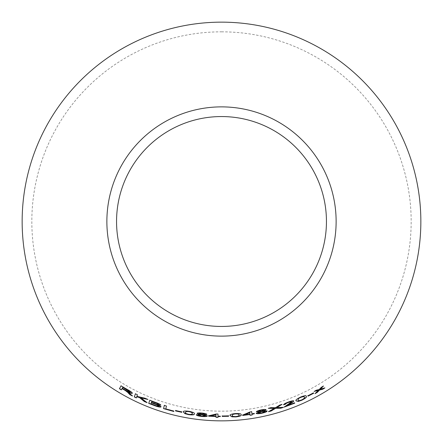 <?xml version="1.0" encoding="UTF-8"?>
<svg xmlns="http://www.w3.org/2000/svg" width="443" height="443" viewBox="0 0 443 443"><rect width="100%" height="100%" fill="white"/><g stroke="black" fill="none" stroke-linecap="round" stroke-linejoin="round"><path stroke-width="0.33" stroke-dasharray="2.21 1.66" d="M221.5 31.83A189.67 189.67 0 0 1 385.759 316.335A189.67 189.67 0 0 1 57.241 316.335A189.67 189.67 0 0 1 221.5 31.83M131.981 395.582L132.391 395.981M132.468 395.832L130.22 393.844M130.303 393.694L128.802 392.587M128.88 392.437L127.783 391.651M132.402 393.113C132.236 392.299 130.624 391.091 127.562 389.486L127.479 389.63M127.562 389.486L121.105 385.715M122.141 388.461L121.338 389.873M130.369 392.038C129.799 392.216 128.498 391.712 126.465 390.527L122.318 388.134L122.844 387.182M146.567 402.288L147.098 402.687M147.159 402.532L141.007 397.742M147.115 399.121L147.929 399.459M147.995 399.304L145.121 398.279M145.188 398.124L136.887 396.335M136.959 396.186L137.446 394.791M137.518 394.641L135.425 393.805M136.389 397.759L136.782 396.679M160.731 405.085L160.853 405.024C160.477 404.282 158.804 403.401 155.825 402.382L155.77 402.543M155.825 402.382L149.878 400.118M161.119 406.691L158.361 404.919M158.738 404.365L156.949 404.221L151.495 402.244L151.838 401.308M158.91 405.954L156.373 405.655L150.98 403.678L151.362 402.609M173.778 411.481L173.905 410.938L165.854 408.745L166.496 405.904L164.347 405.256M181.879 411.763L175.611 410.517M175.649 410.356L175.555 410.755M194.294 413.768L194.316 413.668C194.903 412.843 193.131 412.007 189.017 411.148C184.875 410.611 183.009 410.844 183.419 411.84L183.385 412.001M192.201 413.358C192.677 414.122 191.52 414.393 188.729 414.172C185.982 413.469 184.914 412.821 185.517 412.239L185.528 412.145M206.853 414.233C206.482 413.651 204.876 413.219 202.03 412.937L202.014 413.103M202.03 412.937C199.129 412.643 197.489 412.743 197.124 413.236L197.102 413.402M199.583 414.205L196.288 414.814M207.396 415.783L204.301 414.681M204.727 414.055L201.947 414.305L199.234 413.474M205.281 415.617L201.803 415.96L198.431 414.914M220.321 416.586L220.315 416.049L218.022 416.187M218.028 416.021L217.978 414.055M217.978 413.889L216.278 414.017M216.284 413.851L208.587 415.816M208.598 415.65L208.609 416.021M218.034 416.392L218.045 417.35M215.94 415.977L210.641 415.767M228.577 415.711L222.192 416.005M222.192 415.839L222.198 416.248M241.114 414.681L241.114 414.587C241.496 413.646 239.585 413.253 235.383 413.408C231.229 413.878 229.468 414.548 230.105 415.418L230.116 415.584M238.987 414.792C239.624 415.418 238.561 415.96 235.803 416.414C232.968 416.387 231.783 416.016 232.237 415.301L232.226 415.218M254.26 413.673L254.204 413.308L251.951 413.673M251.646 411.564L249.996 411.984M249.968 411.818L242.609 415.097M242.592 414.93L242.648 415.296M249.941 414.36L250.073 415.307M249.686 412.522L249.891 413.989L244.625 414.692M265.977 409.565C265.412 409.133 263.729 409.221 260.933 409.819L260.966 409.98M260.933 409.819C258.075 410.428 256.558 411.021 256.392 411.591L256.425 411.757M259.083 411.757L256.176 413.336M267.068 410.855L263.723 410.766M263.89 410.046L261.359 411.126L258.479 411.176M264.997 411.348L261.83 412.732L258.247 412.776M293.643 400.948L293.681 400.826C293.033 400.455 291.261 400.815 288.371 401.906C285.298 403.047 283.697 403.961 283.564 404.642L283.62 404.802M291.682 401.613L287.806 404.531M287.745 404.376L284.323 406.763M284.268 406.602L284.201 407.1M294.578 402.814L294.739 403.174M294.517 402.659L286.726 405.627M282.778 407.399L283.409 407.366M283.354 407.206L276.753 407.455M281.438 404.542L282.053 404.337M281.997 404.182L279.727 405.09M279.677 404.93L275.524 407.671M275.474 407.51L270.889 407.66M270.845 407.499L268.297 408.335M268.259 408.169L268.901 408.18M274.289 408.191L268.458 411.697M268.419 411.53L269.034 411.381M306.168 396.236L306.152 396.18C306.246 395.139 304.341 395.405 300.443 396.978C296.672 398.85 295.204 400.101 296.04 400.727L296.107 400.882M304.214 397.089L304.219 397.105C304.989 397.498 304.142 398.384 301.677 399.763C299.008 400.693 297.785 400.738 298.017 399.891L298.084 400.046M313.478 392.891L313.677 393.246M313.4 392.742L307.835 395.815M307.758 395.665L307.957 396.02M324.309 388.079L324.907 387.907M324.819 387.763L320.306 389.02M322.919 386.34L323.462 386.008M323.373 385.864L321.347 387.298M321.258 387.154L319.17 389.535M319.087 389.391L318.301 389.735M318.218 389.585L316.391 390.178M316.313 390.028L314.126 391.429M314.048 391.285L314.663 391.141M318.212 390.261L315.006 393.661M314.929 393.511L315.455 393.223"/><path stroke-width="0.66" d="M221.5 22.15A199.35 199.35 0 0 1 394.143 321.175A199.35 199.35 0 0 1 48.857 321.175A199.35 199.35 0 0 1 221.5 22.15M221.5 106.874A114.626 114.626 0 0 1 320.771 278.813A114.626 114.626 0 0 1 122.229 278.813A114.626 114.626 0 0 1 221.5 106.874M324.907 387.907L320.394 389.164L323.462 386.008L321.347 387.298L319.17 389.535L316.391 390.178L314.126 391.429L318.301 390.405L315.006 393.661L317.205 392.448L319.536 390.039L322.737 389.236L324.907 387.907M313.677 393.246L313.478 392.891L307.835 395.815L308.029 396.169L313.677 393.246M296.107 400.882L298.2 401.458L301.877 400.223C305.62 398.274 307.071 396.978 306.229 396.335C306.323 395.289 304.419 395.555 300.515 397.133C296.738 399.005 295.271 400.256 296.107 400.882M280.768 408.224L283.409 407.366L276.797 407.615L282.053 404.337L279.727 405.09L275.524 407.671L270.889 407.66L268.297 408.335L274.333 408.352L268.458 411.697L271.077 411.026L275.585 408.33L280.768 408.224L282.778 407.399M283.62 404.802L285.657 404.138C285.558 403.756 286.51 403.174 288.52 402.388L291.743 401.768L284.201 407.1L294.739 403.174L294.578 402.814L286.782 405.782L289.611 404.071C292.048 402.77 293.427 401.746 293.742 400.987C293.094 400.61 291.322 400.97 288.432 402.061C285.353 403.208 283.753 404.121 283.62 404.802M266.016 409.725C265.451 409.299 263.768 409.382 260.966 409.98C258.103 410.595 256.591 411.187 256.425 411.757L259.111 411.924L256.176 413.336C256.768 413.906 258.69 413.867 261.935 413.219C265.23 412.455 266.952 411.724 267.107 411.015L263.762 410.932L266.016 409.725M251.978 413.84L251.674 411.73L249.996 411.984L242.609 415.097L242.664 415.462L249.968 414.521L250.073 415.307L252.133 414.991L252.028 414.211L254.288 413.84L254.232 413.474L251.978 413.84L251.646 411.564M230.116 415.584L231.971 416.83L235.864 416.913C240.006 416.359 241.767 415.639 241.13 414.753C241.513 413.812 239.602 413.419 235.399 413.574C231.24 414.044 229.48 414.714 230.116 415.584M228.594 416.287L228.582 415.877L222.192 416.005L222.198 416.414L228.594 416.287L228.577 415.711M218.022 416.187L217.978 414.055L216.278 414.017L208.587 415.816L208.598 416.187L215.946 416.514L215.962 417.306L218.045 417.35L218.034 416.558L220.321 416.586L220.315 416.215L218.022 416.187M206.837 414.399C206.471 413.817 204.86 413.385 202.014 413.103C199.106 412.81 197.467 412.909 197.102 413.402L199.566 414.371L196.288 414.814C196.631 415.534 198.447 416.077 201.731 416.459C205.098 416.736 206.981 416.57 207.385 415.949L204.289 414.847L206.837 414.399M183.385 412.001L184.903 413.657L188.668 414.67C192.832 415.124 194.704 414.847 194.294 413.834C194.881 413.009 193.109 412.173 188.989 411.314C184.842 410.777 182.976 411.004 183.385 412.001M181.752 412.322L181.84 411.924L175.611 410.517L175.517 410.916L181.752 412.322L181.879 411.763M164.298 405.417L163.567 408.64L173.778 411.481L173.861 411.104L165.804 408.911L166.446 406.065L164.298 405.417M155.77 402.543L149.812 400.273L148.693 403.379L154.74 405.683C158.234 406.962 160.344 407.355 161.069 406.851L158.312 405.079L160.798 405.184C160.427 404.442 158.749 403.562 155.77 402.543M147.098 402.687L140.94 397.897L147.929 399.459L145.121 398.279L136.887 396.335L137.446 394.791L135.425 393.805L134.29 396.928L136.317 397.908L136.71 396.828L139.407 397.515L144.363 401.546L147.098 402.687M128.265 393.03L129.904 394.685L132.391 395.981L127.7 391.8C130.253 393.118 131.798 393.605 132.324 393.262C132.158 392.448 130.541 391.241 127.479 389.63L121.022 385.859L119.427 388.727L121.338 389.873L122.052 388.605L125.352 390.543L128.343 392.88L129.904 394.685M221.5 116.553A104.947 104.947 0 0 1 312.387 273.973A104.947 104.947 0 0 1 130.613 273.973A104.947 104.947 0 0 1 221.5 116.553M122.052 388.605L125.435 390.394L128.343 392.88M129.982 394.536L132.468 395.832M132.402 393.113C131.87 393.456 130.331 392.969 127.783 391.651L127.7 391.8M121.105 385.715L119.427 388.727M119.51 388.583L121.421 389.729M122.755 387.326L127.468 389.846L130.292 392.188C129.721 392.36 128.415 391.856 126.382 390.676L122.235 388.278L122.755 387.326L130.292 392.188M136.71 396.828L139.479 397.365L144.429 401.391L146.567 402.288M147.115 399.121L140.94 397.897M135.497 393.655L134.29 396.928M134.367 396.778L136.389 397.759M149.878 400.118L148.693 403.379M148.754 403.224L154.74 405.683M154.801 405.522C158.289 406.807 160.394 407.195 161.119 406.691M160.853 405.024L158.312 405.079M151.777 401.463L155.011 402.499C157.254 403.23 158.5 403.85 158.738 404.365L156.894 404.381L151.434 402.399L151.777 401.463L154.95 402.659C157.199 403.385 158.444 404.01 158.683 404.52M151.301 402.765L155.028 403.988C157.381 404.764 158.677 405.423 158.91 405.954L156.318 405.816L150.919 403.833L151.301 402.765L154.972 404.143C157.326 404.924 158.622 405.578 158.86 406.115M164.347 405.256L163.567 408.64M163.617 408.485L173.817 411.32M175.649 410.356L175.555 410.755L181.785 412.156M183.419 411.84L184.903 413.657M184.936 413.491L188.668 414.67M188.696 414.504C192.855 414.958 194.726 414.681 194.316 413.668M185.517 412.239L186.68 411.32L188.962 411.475C191.73 412.151 192.81 412.776 192.201 413.358L192.168 413.596M185.528 412.145L186.653 411.486L188.934 411.641C191.703 412.317 192.783 412.942 192.179 413.524L192.184 413.529M192.201 413.358L192.179 413.524C192.65 414.288 191.492 414.559 188.696 414.338C185.955 413.629 184.881 412.987 185.484 412.405M204.289 414.847L206.853 414.233M197.124 413.236L199.566 414.371M196.31 414.648C196.653 415.362 198.47 415.911 201.748 416.287L201.731 416.459M201.748 416.287C205.115 416.57 206.997 416.403 207.396 415.783M199.217 413.64L202.025 413.269L204.71 414.222L201.93 414.471L199.217 413.64L202.008 413.435L204.71 414.222M198.409 415.08L201.864 414.626L205.264 415.789L201.786 416.127L198.409 415.08L201.847 414.792L205.264 415.789M208.598 415.65L208.598 416.187M208.609 416.021L215.946 416.514M215.951 416.348L215.962 417.306M215.968 417.14L218.05 417.184M220.321 416.42L218.034 416.558M210.63 415.933L215.913 414.493L215.935 416.143L210.63 415.933L215.907 414.659L215.935 416.143M222.192 415.839L222.198 416.248L228.582 416.115M230.105 415.418L231.971 416.83M231.96 416.664L235.864 416.913M235.848 416.747C239.995 416.193 241.745 415.473 241.114 414.587M232.237 415.301L233.156 414.133L235.405 413.74C238.251 413.734 239.447 414.083 238.987 414.792L239.01 415.013M232.226 415.218L233.168 414.299L235.421 413.906C238.268 413.9 239.464 414.249 239.004 414.964L239.004 414.941C239.641 415.589 238.578 416.127 235.814 416.581C232.979 416.553 231.789 416.182 232.248 415.473M242.592 414.93L242.664 415.462M242.648 415.296L249.968 414.521M250.046 415.141L252.133 414.991M252.106 414.825L252.028 414.211M252.001 414.044L254.288 413.84M254.26 413.673L254.204 413.308M244.647 414.858L249.686 412.522L249.913 414.155L244.647 414.858L249.708 412.682M263.762 410.932L265.977 409.565M256.392 411.591L259.111 411.924M256.143 413.175C256.741 413.745 258.657 413.707 261.902 413.059L261.935 413.219M261.902 413.059C265.191 412.295 266.913 411.558 267.068 410.855M258.507 411.342L261.043 410.135L263.928 410.212L261.392 411.292L258.507 411.342L261.082 410.296L263.928 410.212M258.28 412.942L261.387 411.458L265.03 411.514L261.863 412.893L258.28 412.942L261.425 411.625L265.03 411.514M283.564 404.642L285.657 404.138M285.602 403.977C285.502 403.601 286.455 403.014 288.465 402.233L288.52 402.388M288.465 402.233L291.743 401.768M284.151 406.94L294.673 403.019M293.681 400.826C293.366 401.585 291.987 402.615 289.556 403.911L286.782 405.782M269.034 411.381L271.033 410.866L275.535 408.169L280.718 408.064M281.438 404.542L276.797 407.615M268.901 408.18L274.333 408.352M296.04 400.727L298.2 401.458M298.133 401.303L301.877 400.223M301.81 400.068C305.548 398.124 306.999 396.828 306.152 396.18M298.554 398.44L300.625 397.449C303.3 396.474 304.524 396.407 304.291 397.255C305.061 397.648 304.214 398.534 301.744 399.918C299.075 400.849 297.851 400.893 298.084 400.046L298.554 398.44L300.559 397.299C303.228 396.319 304.452 396.258 304.219 397.105M298.084 400.046L298.626 398.595M307.758 395.665L307.957 396.02L313.6 393.096M315.455 393.223L317.122 392.299L319.447 389.895L322.648 389.092L324.309 388.079M322.919 386.34L320.394 389.164M314.663 391.141L318.301 390.405"/></g></svg>
